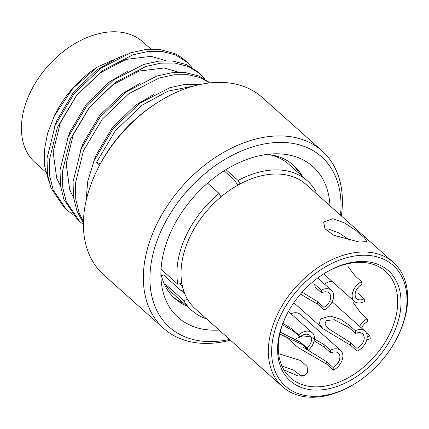 <?xml version="1.0" encoding="UTF-8"?>
<svg xmlns="http://www.w3.org/2000/svg" width="429" height="429" viewBox="0 0 429 429"><rect width="100%" height="100%" fill="white"/><g stroke="black" fill="none" stroke-linecap="round" stroke-linejoin="round"><path stroke-width="0.64" d="M303.142 347.233L326.533 361.604L333.049 367.422L333.462 370.13A13.084 8.88 131.8 0 0 340.664 350.439L300.262 314.36A13.084 8.88 131.8 0 0 296.691 312.779A13.084 8.88 131.8 0 0 290.953 313.749M331.864 281.242A13.084 8.88 131.8 0 0 324.544 284.148M45.79 172.099L35.221 162.655A80.893 54.901 -48.2 0 1 37.559 79.521A80.893 54.901 -48.2 0 1 120.903 32.218A80.893 54.901 -48.2 0 1 142.986 41.988L150.938 49.088M219.053 330.024A101.115 68.629 -48.2 0 1 205.732 329.611A101.115 68.629 -48.2 0 1 161.207 281.376A101.115 68.629 -48.2 0 1 275.134 153.807A101.115 68.629 -48.2 0 1 285.231 154.36A101.115 68.629 -48.2 0 1 329.987 205.807M302.402 176.389A89.221 60.553 131.8 0 0 293.629 165.363A89.221 60.553 131.8 0 0 269.273 154.585A89.221 60.553 131.8 0 0 267.38 154.37M160.891 273.605A89.221 60.553 131.8 0 0 174.769 298.45A89.221 60.553 131.8 0 0 186.712 305.925M322.115 150.933L262.173 97.394A118.956 80.738 131.8 0 0 229.692 83.028A118.956 80.738 131.8 0 0 157.54 102.526A118.956 80.738 131.8 0 0 97.013 170.297A118.956 80.738 131.8 0 0 103.689 274.844L163.637 328.383A118.956 80.738 -48.2 0 1 167.079 206.129A118.956 80.738 -48.2 0 1 289.639 136.567A118.956 80.738 -48.2 0 1 322.115 150.933A118.956 80.738 -48.2 0 1 341.35 215.959M97.013 170.297L97.844 168.602A114.2 77.51 -48.2 0 1 155.947 103.545L157.54 102.526M340.513 215.208A114.2 77.51 131.8 0 0 290.374 143.018A114.2 77.51 131.8 0 0 161.143 230.738A114.2 77.51 131.8 0 0 200.59 340.948A114.2 77.51 131.8 0 0 229.579 339.425M230.416 340.17A118.956 80.738 -48.2 0 1 196.112 342.744A118.956 80.738 -48.2 0 1 163.637 328.383M54.381 115.835L55.025 114.522A83.269 56.515 -48.2 0 1 97.388 67.085L72.989 88.202L54.381 115.83L47.608 133.247L44.348 150.434L44.745 166.634L48.783 181.022M125.348 54.708L97.994 66.699M200.107 84.486L184.802 84.406L169.761 87.73L139.666 103.298L113.106 128.748L94.257 160.323L87.773 181.076L85.95 201.55M83.435 221.9L79.236 213.208L75.783 199.335L75.322 183.692L83.473 150.692L102.322 119.117L128.882 93.667L158.982 78.099L174.018 74.78L187.907 74.684L199.662 77.418L209.931 82.899M210.183 82.872L198.933 76.003L185.66 72.673L171.772 72.769L156.73 76.094L126.63 91.656L100.075 117.106L81.22 148.686L73.069 181.687L73.531 197.324L76.984 211.197L83.408 223.273M83.403 224.506L79.692 221.514L66.2 201.571L62.752 187.693L62.291 172.056L70.442 139.055L89.291 107.481L115.851 82.03L145.946 66.463L160.988 63.138L174.876 63.042L188.503 66.522L199.962 73.734L204.917 79.038M199.962 73.734L197.71 71.723L186.256 64.511L172.63 61.036L158.741 61.133L143.699 64.452L113.599 80.019L87.044 105.47L68.19 137.044L60.039 170.045L60.5 185.687L63.953 199.56L77.445 219.503L79.692 221.514M99.614 165.106L96.504 162.334L115.358 130.759L141.913 105.303L168.066 91.109L193.999 85.977M72.415 214.28L66.661 209.872L53.169 189.929L49.721 176.056L49.255 160.419L57.411 127.413L76.26 95.839L102.821 70.388L132.915 54.826L147.957 51.501L161.846 51.405L175.472 54.88L186.931 62.092L191.886 67.396M186.931 62.092L185.076 60.435A95.168 64.591 131.8 0 0 175.102 53.716L159.599 49.394L145.704 49.491L130.668 52.815L100.568 68.377L74.013 93.833L55.159 125.407L47.008 158.408L47.469 174.045L50.922 187.923L64.409 207.867L66.661 209.872M183.666 303.201A89.221 60.553 -48.2 0 1 173.278 297.05M292.069 164.039A89.221 60.553 -48.2 0 1 299.356 173.665M100.348 163.717L96.504 162.334M165.889 60.687L151.158 56.344L125.944 59.427L99.71 73.139L76.577 95.501L60.183 123.22L53.153 152.182L56.676 178.099L60.543 185.993M178.925 72.324L164.189 67.98L138.98 71.064L112.747 84.776L89.607 107.137L73.214 134.856L66.184 163.824L69.707 189.741L73.573 197.63M114.597 59.642L96.455 70.227L73.316 92.589L56.923 120.308L53.957 128.378M127.633 71.284L109.486 81.864L86.352 104.226L69.954 131.944L66.988 140.015M140.664 82.92L122.517 93.506L99.383 115.868L82.99 143.586L80.019 151.657M153.695 94.557L135.548 105.143L112.414 127.504L96.021 155.223L93.05 163.293M323.654 273.906L354.359 301.33A13.084 8.88 131.8 0 1 361.556 281.639L361.974 284.347A9.518 6.462 131.8 0 0 356.74 298.67A9.518 6.462 131.8 0 0 364.183 298.793L357.668 292.975M361.556 281.639L355.04 275.82L347.871 266.312M354.359 301.33A13.084 8.88 131.8 0 0 364.596 301.501L364.183 298.793M321.648 292.873L315.133 287.049L314.72 284.341L321.235 290.165A13.084 8.88 131.8 0 1 331.467 290.336A13.084 8.88 131.8 0 1 324.27 310.028L323.857 307.314A9.518 6.462 131.8 0 0 329.091 292.996A9.518 6.462 131.8 0 0 321.648 292.873L321.235 290.165M302.161 292.229L317.342 301.496L323.857 307.314M324.27 310.028L317.755 304.204L300.606 294.23M367.197 336.883A9.518 6.462 131.8 0 0 369.862 335.939L366.2 332.668M359.62 326.372A13.084 8.88 131.8 0 1 367.24 318.785L367.653 321.493A9.518 6.462 131.8 0 0 361.577 328.126M367.24 318.785L360.725 312.966L353.142 302.504M366.747 339.924A13.084 8.88 131.8 0 0 370.275 338.647L369.862 335.939M333.049 367.422A9.518 6.462 131.8 0 0 338.283 353.105A9.518 6.462 131.8 0 0 330.839 352.976L324.324 347.158L314.184 340.792M333.462 370.13L326.946 364.312L298.3 347.694L284.818 335.655M296.305 338.476L303.062 335.853L310.875 336.974L323.911 344.449L330.427 350.268A13.084 8.88 131.8 0 1 340.664 350.439M330.839 352.976L330.427 350.268M359.014 241.983L333.692 235.248L324.957 228.743L323.627 222.029L332.952 218.704L344.46 222.866L355.968 230.534L364.393 237.746L366.961 241.683L359.014 241.983M349.967 240.396L339.087 232.974L328.276 229.011L325.08 228.909M278.657 353.732L300.756 360.585L307.105 366.479L307.663 372.415L304.263 375.472L298.225 375.997L283.998 369.996M310.317 389.698A73.756 50.059 -48.2 0 1 286.041 315.975A73.756 50.059 -48.2 0 1 323.568 273.954A73.756 50.059 -48.2 0 1 368.307 261.867A73.756 50.059 -48.2 0 1 393.784 333.043A73.756 50.059 -48.2 0 1 310.317 389.698M286.256 315.546A71.375 48.445 131.8 0 0 290.465 377.852A71.375 48.445 131.8 0 0 309.952 386.47A71.375 48.445 131.8 0 0 383.488 344.734A71.375 48.445 131.8 0 0 385.553 271.385A71.375 48.445 131.8 0 0 366.066 262.762A71.375 48.445 131.8 0 0 323.166 274.211M307.513 395.881A80.893 54.901 131.8 0 0 356.579 382.625A80.893 54.901 131.8 0 0 397.737 336.54A80.893 54.901 131.8 0 0 371.112 255.684A80.893 54.901 131.8 0 0 279.569 317.819A80.893 54.901 131.8 0 0 307.513 395.881M356.579 382.625L355.786 383.129A83.269 56.515 -48.2 0 1 305.276 396.782A83.269 56.515 -48.2 0 1 282.539 386.727A83.269 56.515 -48.2 0 1 284.953 301.153A83.269 56.515 -48.2 0 1 370.742 252.456A83.269 56.515 -48.2 0 1 393.479 262.51A83.269 56.515 -48.2 0 1 398.15 335.692L397.737 336.54M301.415 376.104L293.554 370.13L281.891 365.899M225.954 169.648L238.074 180.47L240.084 183.939A83.269 56.515 -48.2 0 1 283.43 174.474A83.269 56.515 -48.2 0 1 306.167 184.534L393.479 262.51M238.074 180.47A86.84 58.939 -48.2 0 1 283.703 170.377A86.84 58.939 -48.2 0 1 307.411 180.861A86.84 58.939 -48.2 0 1 315.497 190.792L314.693 192.149M184.234 292.347L183.06 292.396L163.513 274.941L161.535 276.281M183.88 291.355A80.893 54.901 -48.2 0 1 180.266 289.902M282.539 386.727L195.227 308.746A83.269 56.515 -48.2 0 1 187.65 299.522L183.639 300.472L165.219 284.019L164.505 284.507M206.574 318.876A86.84 58.939 -48.2 0 1 191.72 310.403A86.84 58.939 -48.2 0 1 183.639 300.472M191.72 310.403L173.305 293.951A86.84 58.939 -48.2 0 1 165.219 284.019M237.939 185.371L234.154 179.756L224.115 170.796M268.908 154.542A86.84 58.939 -48.2 0 1 288.996 164.414L307.411 180.861M187.65 299.522A83.269 56.515 -48.2 0 1 181.842 283.285A83.269 56.515 -48.2 0 1 221.048 196.857A83.269 56.515 -48.2 0 1 240.084 183.939M161.047 269.251L177.826 284.239A86.84 58.939 -48.2 0 1 219.037 193.393L207.577 183.162M177.826 284.239L181.842 283.285M221.048 196.857L219.037 193.393M355.609 333.467L349.088 327.643L334.389 319.75L326.276 320.592L324.903 324.061L327.697 328.174L350.386 342.54L356.901 348.359A9.518 6.462 131.8 0 0 363.524 341.275A9.518 6.462 131.8 0 0 362.591 333.816A9.518 6.462 131.8 0 0 355.609 333.467L355.362 330.673A13.084 8.88 131.8 0 1 364.972 331.15A13.084 8.88 131.8 0 1 366.248 341.414A13.084 8.88 131.8 0 1 357.142 351.153L356.901 348.359M357.142 351.153L350.627 345.334L322.887 328.657L319.482 323.772L320.404 318.999L330.062 316.044L340.454 319.171L348.847 324.855L355.362 330.673M280.217 332.148L300.536 342.251L307.051 348.069A9.518 6.462 131.8 0 0 309.851 335.414A9.518 6.462 131.8 0 0 299.973 336.947L293.457 331.129L282.4 324.812M288.401 311.47L312.226 332.748A13.084 8.88 131.8 0 1 308.376 350.155L301.86 344.337L280.335 334.293M282.925 323.343L292.128 329.043L298.643 334.861A13.084 8.88 131.8 0 1 312.226 332.748M299.973 336.947L298.643 334.861M308.376 350.155L307.051 348.069M317.755 304.204L317.342 301.496M324.324 347.158L323.911 344.449M326.946 364.312L326.533 361.604M349.088 327.643L348.847 324.855M350.627 345.334L350.386 342.54M293.457 331.129L292.128 329.043M301.86 344.337L300.536 342.251M182.4 286.127L179.772 283.778M317.685 278.024L331.467 290.336M293.849 302.724L322.887 328.657M332.185 301.871L364.972 331.15"/></g></svg>
